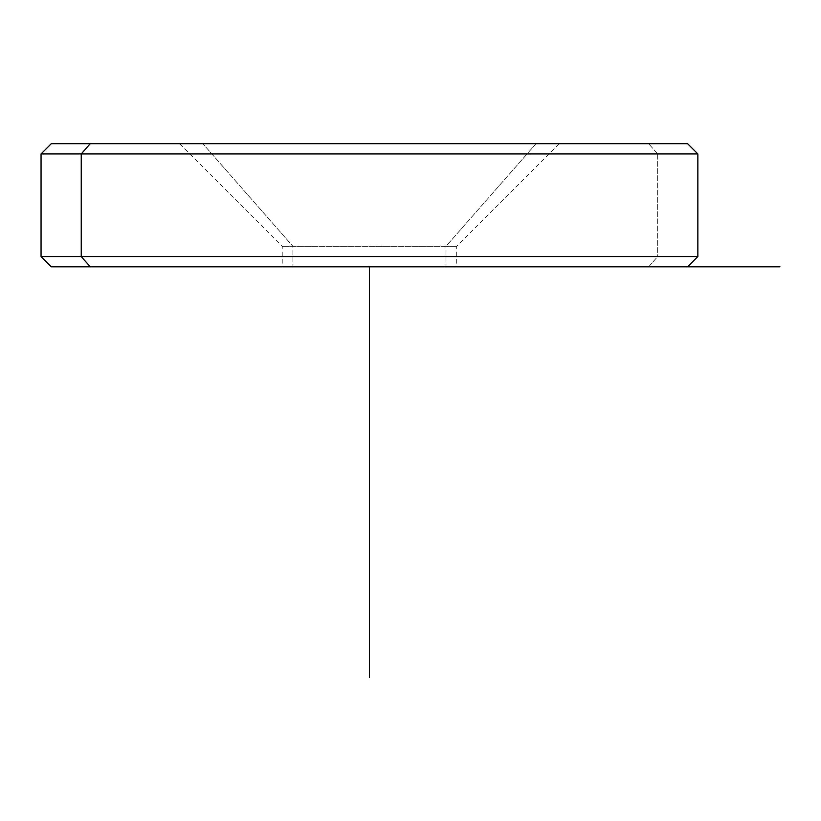 <?xml version="1.0" encoding="UTF-8"?>
<svg xmlns="http://www.w3.org/2000/svg" width="821" height="821" viewBox="0 0 821 821"><rect width="100%" height="100%" fill="white"/><g stroke="black" fill="none" stroke-linecap="round" stroke-linejoin="round"><path stroke-width="0.62" stroke-dasharray="4.11 3.08" d="M202.838 143.675L559.306 143.675L536.062 143.675L445.998 246.3L292.902 246.3L202.838 143.675L292.902 246.3L445.998 246.3L536.062 143.675L179.594 143.675L559.06 143.675L202.838 143.675M445.998 266.825L292.902 266.825L292.902 246.3L456.681 246.3L445.998 246.3L445.998 266.825L445.998 246.3L282.219 246.3L292.902 246.3L292.902 266.825L282.219 266.825L445.998 266.825M90.259 143.675L648.641 143.675L657.652 153.938L697.85 153.938L657.652 153.938L648.641 143.675L51.313 143.675M687.588 143.675L648.641 143.675M41.05 153.938L657.652 153.938L657.652 256.562L697.85 256.562L657.652 256.562L657.652 153.938L41.05 153.938M51.313 266.825L648.641 266.825L657.652 256.562L41.05 256.562L657.652 256.562L648.641 266.825L687.588 266.825L369.45 266.825M648.641 266.825L90.259 266.825M615.75 266.825L123.15 266.825L615.75 266.825M559.306 143.675L456.681 246.3L456.681 266.825M179.594 143.675L282.219 246.3L282.219 266.825"/><path stroke-width="1.23" d="M648.641 143.675L90.259 143.675L687.588 143.675L697.85 153.938L81.248 153.938L90.259 143.675L81.248 153.938L41.05 153.938L697.85 153.938L697.85 256.562L81.248 256.562L81.248 153.938L81.248 256.562L41.05 256.562L697.85 256.562L687.588 266.825L90.259 266.825L81.248 256.562L90.259 266.825L51.313 266.825L41.05 256.562L41.05 153.938L51.313 143.675L90.259 143.675M90.259 266.825L648.641 266.825M687.588 266.825L779.95 266.825M369.45 266.825L369.45 677.325"/></g></svg>
